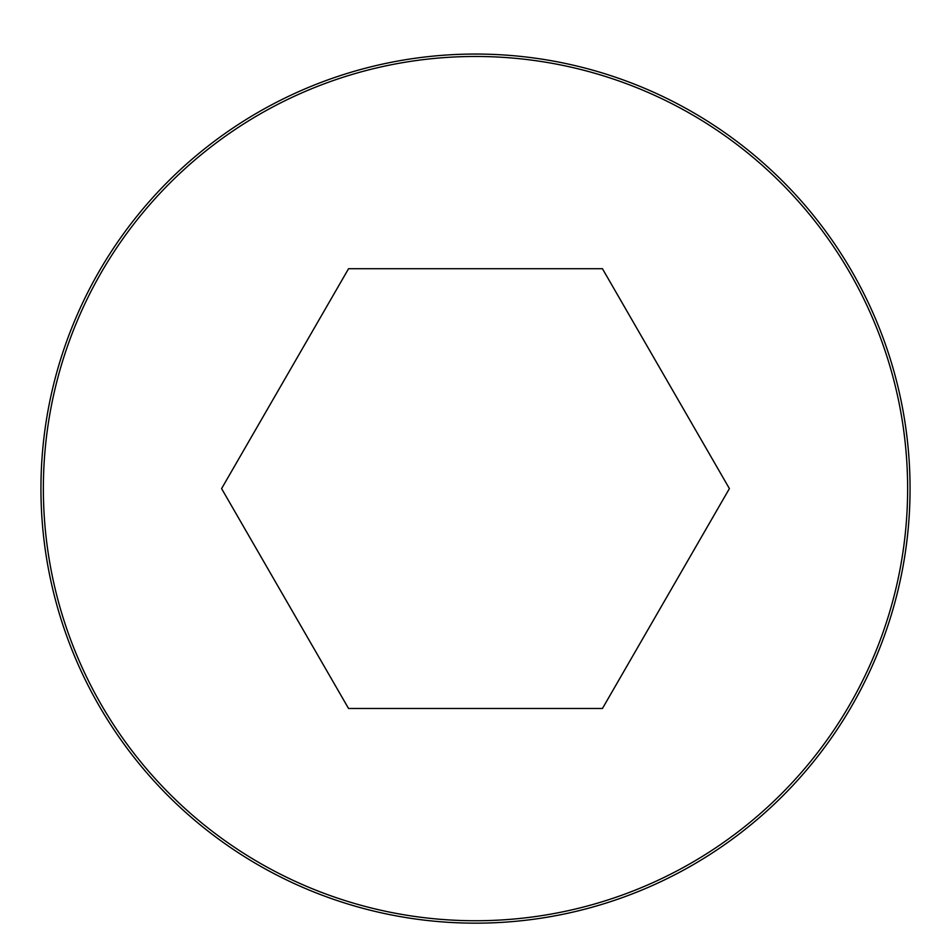 <?xml version="1.0" encoding="UTF-8"?>
<svg xmlns="http://www.w3.org/2000/svg" width="951" height="951" viewBox="0 0 951 951"><rect width="100%" height="100%" fill="white"/><g stroke="black" fill="none" stroke-linecap="round" stroke-linejoin="round"><path stroke-width="1.43" d="M475.5 54.052A434.548 434.548 0 0 0 99.166 705.88A434.548 434.548 0 0 0 851.834 705.88A434.548 434.548 0 0 0 475.5 54.052A434.548 434.548 0 0 0 99.166 705.88A434.548 434.548 0 0 0 851.834 705.88A434.548 434.548 0 0 0 475.5 54.052M729.405 488.6L602.447 268.717L348.553 268.717L221.595 488.6L348.553 708.483L602.447 708.483L729.405 488.6M475.5 56.466A432.146 432.146 0 0 0 101.258 704.679A432.146 432.146 0 0 0 849.742 704.679A432.146 432.146 0 0 0 475.5 56.466"/></g></svg>
